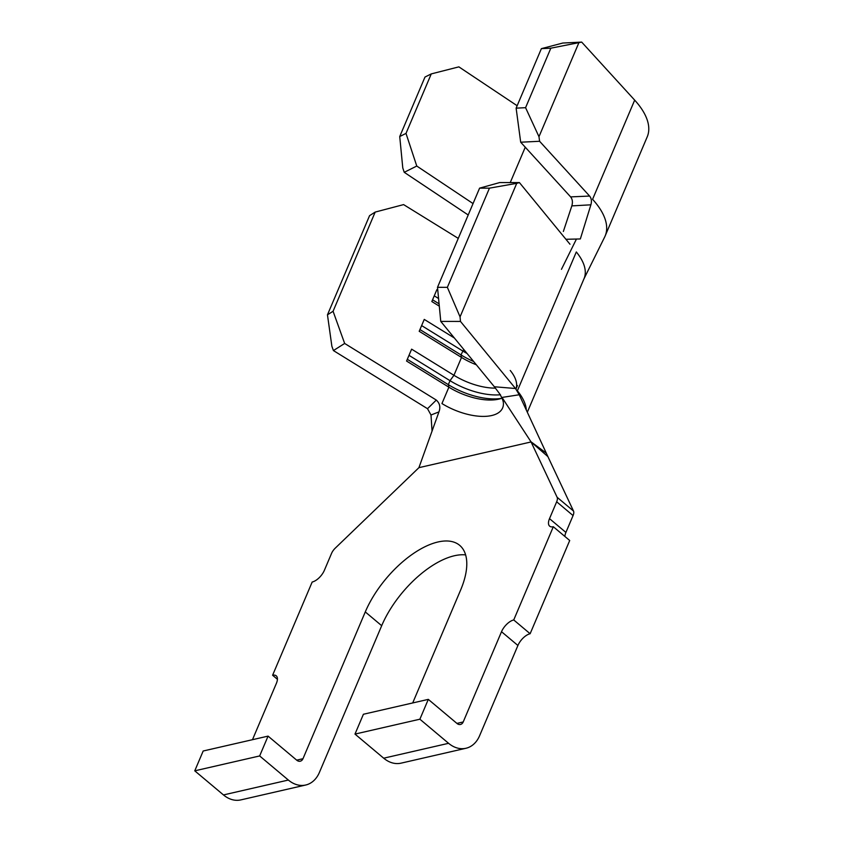 <?xml version="1.0" encoding="UTF-8"?>
<svg xmlns="http://www.w3.org/2000/svg" width="842" height="842" viewBox="0 0 842 842"><rect width="100%" height="100%" fill="white"/><g stroke="black" fill="none" stroke-linecap="round" stroke-linejoin="round"><path stroke-width="1.26" d="M458.269 238.391L403.592 204.606L375.174 212.089L333.074 311.266L344.652 343.452L333.421 350.567L427.515 408.696L436.303 400.066L344.652 343.452M516.735 183.335L489.455 188.155L479.593 188.145L499.706 182.567L519.43 182.588L516.735 183.335L460.058 316.866L460.49 321.433L440.766 321.412L494.359 386.762L515.504 388.509L519.219 394.761L547.91 456.627L531.081 441.945L418.916 467.668L335.274 548.131A8.546 4.115 -50 0 0 331.548 553.415L324.391 570.276A12.209 5.873 130 0 1 312.172 582.033L272.598 675.252L277.428 679.315M569.981 244.233L519.43 182.588M502.011 398.15A43.963 20.703 23 0 1 499.001 399.076A43.963 20.703 23 0 1 448.891 387.194L406.57 361.05L411.622 349.156L453.943 375.29A43.963 20.703 23 0 0 495.475 388.141M476.34 364.786A43.963 20.703 23 0 1 461.521 357.44L419.2 331.295L424.252 319.402L454.375 338.01M439.303 306.162L431.83 301.552L436.882 289.648L437.777 290.195M499.674 393.867C502.043 397.813 503.284 400.887 503.4 403.055A43.963 20.703 23 0 1 502.621 407.928A43.963 20.703 23 0 1 441.945 403.56L448.891 387.194L448.333 384.647L407.317 359.313M419.884 719.205L354.987 734.087L363.407 714.258L428.304 699.376L419.884 719.205L448.586 743.307A30.533 22.587 77.1 0 0 465.931 748.275A30.533 22.587 77.1 0 0 479.603 735.729L517.914 645.477L501.516 631.711A12.209 5.873 130 0 1 513.736 619.954L553.31 526.734L569.708 540.501L530.134 633.731A12.209 5.873 -50 0 0 517.914 645.477M456.911 723.404L463.205 721.962L501.516 631.711M463.205 721.962A6.104 4.515 -102.9 0 1 460.469 724.467A6.104 4.515 -102.9 0 1 457.006 723.478L428.304 699.376M513.736 619.954L530.134 633.731M553.31 526.734A12.209 5.873 130 0 1 549.668 526.166A12.209 5.873 130 0 1 549.51 518.651L556.667 501.79A8.546 4.115 -50 0 0 557.109 497.264L531.134 442.071M549.51 518.651L565.908 532.428L573.065 515.567A8.546 4.115 -50 0 0 573.507 511.031L547.91 456.627M305.709 785.018L240.812 799.9A30.533 22.587 -102.9 0 1 223.467 794.932L288.353 780.05A30.533 22.587 77.1 0 0 305.709 785.018A30.533 22.587 77.1 0 0 319.381 772.472L381.689 625.701A72.665 34.943 130 0 1 465.637 554.91M194.765 770.83L203.185 751.001L268.072 736.118L259.652 755.948L194.765 770.83L223.467 794.932M272.598 675.252A12.209 5.873 130 0 1 276.239 675.821A12.209 5.873 130 0 1 276.397 683.336L252.474 739.697M259.652 755.948L288.353 780.05M296.689 760.147L302.983 758.705L365.281 611.923A72.665 34.943 130 0 1 411.98 554.52A72.665 34.943 130 0 1 459.679 545.342A72.665 34.943 130 0 1 460.616 590.063L412.696 702.954M302.983 758.705A6.104 4.515 -102.9 0 1 300.247 761.21A6.104 4.515 -102.9 0 1 296.773 760.221L268.072 736.118M465.931 748.275L401.045 763.157A30.533 22.587 -102.9 0 1 383.689 758.189L448.586 743.307M354.987 734.087L383.689 758.189M565.908 532.428A12.209 5.873 -50 0 0 564.877 536.449M418.916 467.668L438.945 411.896L430.999 415.001L432.051 431.115M526.324 410.086A68.391 32.206 -157 0 0 517.377 390.804L576.317 251.958A68.391 32.206 -157 0 1 584.043 278.628L527.324 412.243M430.999 415.001L427.515 408.696M436.303 400.066C439.798 403.297 440.682 407.233 438.945 411.896M531.081 441.945L502.011 397.435L519.219 394.761M499.422 393.477L494.359 386.762M530.944 441.745L546.279 453.122M515.504 388.509L460.49 321.433M333.421 350.567L331.874 346.262L327.464 314.824L333.074 311.266M375.174 212.089L369.564 215.657L327.464 314.824M440.766 321.412L437.503 287.322L447.365 287.332L460.058 316.866M479.593 188.145L437.503 287.322M489.455 188.155L447.365 287.332M500.485 394.751A48.847 23.008 23 0 1 450.017 380.679L409.002 355.345M510.231 370.459A48.847 23.008 23 0 1 515.925 389.057L517.43 385.531M501.327 398.392A48.847 23.008 23 0 1 448.333 384.647L450.017 380.679L453.943 375.29L461.521 357.44L460.963 354.892L419.947 329.559M467.1 353.514A48.847 23.008 23 0 1 462.647 350.935L421.632 325.591M473.646 361.502A48.847 23.008 23 0 1 460.963 354.892L463.742 349.419M438.566 298.51L434.251 295.837M439.082 303.825L432.567 299.805M565.929 239.286L580.338 238.949L590.884 204.816L571.823 205.89L563.361 231.466M581.685 42.1L550.836 48.183L541.385 48.647L562.793 43.037L581.685 42.1L634.679 100.135L592.579 199.312A85.484 40.258 23 0 1 605.135 235.992A85.484 40.258 23 0 1 604.672 237.012L583.685 279.407M578.822 42.847L538.975 136.709L539.596 141.277L589.611 196.06C591.463 198.344 591.884 201.259 590.884 204.816M571.823 205.89C572.886 202.259 572.486 199.259 570.623 196.891L520.693 142.214L516.125 108.155L525.576 107.681L538.975 136.709M517.156 105.734L458.869 66.865L431.262 73.907L406.002 133.404L416.769 166.042L473.046 203.575M416.769 166.042L404.234 172.315L402.781 167.947L399.729 136.541L406.002 133.404M468.205 214.984L404.234 172.315M539.596 141.277L520.693 142.214M570.623 196.891L589.611 196.06M634.679 100.135A85.484 40.258 23 0 1 647.235 136.814L605.135 235.992M431.262 73.907L424.989 77.043L399.729 136.541M541.385 48.647L516.125 108.155M550.836 48.183L525.576 107.681M556.667 501.79L573.065 515.567M557.109 497.264L573.507 511.031M365.281 611.923L381.689 625.701M525.261 147.203L510.241 182.577M561.446 269.335L576.444 239.044"/></g></svg>
